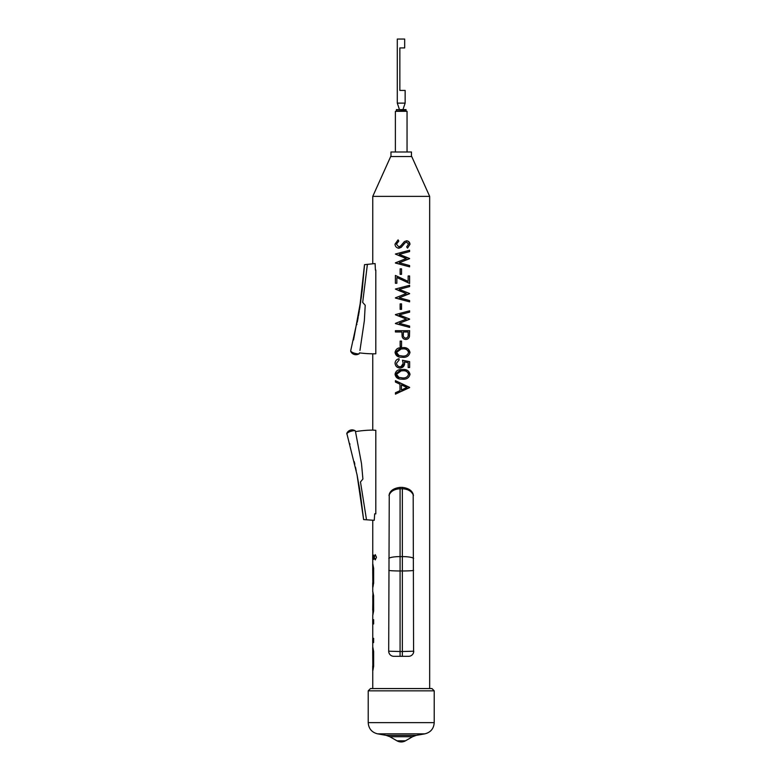 <?xml version="1.0" encoding="UTF-8"?>
<svg xmlns="http://www.w3.org/2000/svg" width="781" height="781" viewBox="0 0 781 781"><rect width="100%" height="100%" fill="white"/><g stroke="black" fill="none" stroke-linecap="round" stroke-linejoin="round"><path stroke-width="1.17" d="M376.432 557.263L375.231 554.617L374.255 557.263L375.231 559.909L376.432 557.263M375.231 559.909L376.481 557.263L375.231 554.617M363.77 519.59L374.245 520.322L371.356 520.126L372.762 520.224L372.762 555.125M355.14 430.77L355.13 430.77C355.882 430.116 347.838 431.249 346.784 433.933L346.823 433.377A5.711 5.711 0 0 1 355.13 430.77L355.521 431.678M346.823 433.377A5.711 5.711 4 0 1 352.485 429.901A5.711 5.711 4 0 0 346.823 433.377L357.073 474.916L363.595 519.463L360.402 493.934L357.034 474.721L360.07 491.796M401.209 688.559L431.942 688.559L434.216 690.834L368.212 690.834L370.487 688.559L401.209 688.559M405.485 740.808L396.943 740.808A8.532 8.532 0 0 0 405.485 740.808L412.563 736.717L389.865 736.717L386.156 735.37L416.273 735.37L424.815 733.857L377.613 733.857L386.156 735.37M375.417 270.099L375.105 263.558L364.502 264.671L359.494 309.735L362.189 290.415L364.493 264.779L361.339 297.219L353.539 339.989M429.667 688.559L429.667 196.373L372.762 196.373L372.762 263.802L372.225 263.861L375.105 263.558M358.977 312.83L350.669 350.854C351.772 353.461 359.875 354.359 359.123 353.725L359.455 352.875A113.801 113.801 0 0 0 375.807 353.803L375.807 270.06M350.728 351.401A5.711 5.711 174 0 0 356.507 354.681A5.711 5.711 174 0 1 350.728 351.401A5.711 5.711 0 0 0 359.123 353.725L359.133 353.715M359.953 350.444L364.346 320.718L365.215 305.273L362.687 302.384L367.392 264.368M397.285 103.121L405.144 103.121L405.144 90.43L399.852 90.43L399.852 47.924L404.675 47.924L404.675 39.05L397.285 39.05L397.285 103.121L399.472 109.604M407.047 151.992L407.047 111.312L395.381 111.312L395.381 151.992M407.047 111.312L395.381 111.312M411.46 156.551L411.46 151.992L390.969 151.992L390.969 156.551M429.667 196.373L411.743 156.551L390.685 156.551L372.762 196.373M372.703 666.076L372.703 670.342L373.65 666.359L373.65 651.432L372.703 647.449L372.82 666.076L372.703 651.715M373.591 642.607L373.65 638.341L372.703 638.341L372.703 642.607L373.591 642.607L373.591 638.341M373.65 623.97L373.65 619.704L372.703 619.704L372.703 623.97L373.65 623.97M373.65 595.952L372.879 591.969L373.591 595.952L373.591 610.888L372.879 614.872L373.65 610.888L373.591 595.952M372.703 582.86L372.703 587.136L373.65 583.153L373.65 568.217L372.703 564.233L372.82 582.86L372.703 568.5M373.65 559.391L373.65 555.125L372.703 555.125L372.703 559.391L373.65 559.391M366.504 519.785L360.48 481.955L362.911 479.026L361.505 463.602L355.492 431.6A113.801 113.801 0 0 1 372.722 430.097L375.807 430.311L375.807 513.878L374.704 513.8L374.245 520.322M395.43 394.151L409.644 387.396L395.411 380.659L395.411 382.046L399.979 384.203L400.009 390.656L395.43 392.765L395.43 394.151L395.43 392.765L400.009 390.656L399.979 384.203L395.411 382.046L395.42 380.659M401.2 369.589L395.049 374.284C395.694 377.516 397.744 379.127 401.209 379.117L402.44 379.195C406.54 379.546 409.059 377.906 410.015 374.284C409.029 370.672 406.501 369.081 402.44 369.53L401.209 369.589C397.763 369.52 395.713 371.092 395.04 374.284L399.179 378.824M400.038 368.076L401.209 367.851C403.25 367.275 404.392 365.85 404.656 363.595L404.373 361.915L408.18 362.687L408.18 367.519L409.644 367.519L409.644 361.681L402.459 360.226L403.181 363.36L401.209 366.435L400.097 366.797C397.988 366.543 396.797 365.342 396.514 363.185L399.071 360.051L399.071 358.772C396.709 359.221 395.362 360.676 395.04 363.116C395.342 366.094 397.012 367.744 400.038 368.076C397.021 367.753 395.362 366.104 395.059 363.116L395.04 363.116C395.381 360.666 396.719 359.221 399.071 358.772M401.19 347.711L395.059 352.407C395.694 355.619 397.754 357.229 401.209 357.229L402.459 357.308C406.54 357.659 409.059 356.019 409.996 352.397C409.019 348.795 406.51 347.203 402.449 347.643L401.209 347.711C397.773 347.643 395.723 349.214 395.049 352.407L399.013 356.897M400.145 346.549L401.561 346.549L401.561 341.082L400.145 341.082L400.145 346.549L400.145 341.082L401.561 341.082L401.483 346.549M395.411 331.964L401.903 331.964L402.137 336.601C402.674 338.398 403.884 339.335 405.769 339.442C407.584 339.374 408.795 338.466 409.42 336.709L409.625 330.685L395.401 330.685L395.411 331.964L395.401 330.685M395.401 323.568L409.625 327.395L409.625 326.097L399.276 323.305L409.625 319.048L399.208 314.909L409.625 312.127L409.625 310.809L395.401 314.597L406.247 319.107L395.401 323.383L401.209 325.15M400.136 309.344L401.551 309.344L401.551 303.877L400.136 303.877L400.136 309.344L400.136 303.877L401.551 303.877L401.209 309.344M395.401 298.039L409.615 301.866L409.615 300.568L399.276 297.766L409.615 293.519L399.198 289.38L409.615 286.588L409.615 285.27L395.391 289.058L406.237 293.568L395.401 297.854L401.209 299.621M396.855 277.489L409.605 283.444L409.605 275.976L408.141 275.976L408.141 281.394L395.391 275.429L395.391 283.269L396.865 283.269L396.855 277.489L401.209 279.559M400.126 274.336L401.541 274.336L401.561 268.859L400.136 268.859L400.126 274.336L400.136 268.859L401.561 268.859L401.473 274.336M401.2 260.551L395.391 263.021L409.605 266.858L409.595 265.55L399.276 262.748L409.595 258.501L399.218 254.362L409.595 251.58L409.595 250.262L395.371 254.05L406.237 258.55L395.381 262.846L401.209 264.603M398.866 248.251L401.209 247.362L404.792 242.998L406.676 242.061L408.512 244.141L406.667 246.923L407.555 248.075L409.976 244.287C409.8 242.227 408.678 241.065 406.608 240.782L404.392 241.573L400.253 246.464L398.876 246.981L396.436 244.199L398.788 241.075L398.066 239.874L394.981 244.199C395.215 246.503 396.504 247.86 398.866 248.251C396.523 247.86 395.225 246.513 394.991 244.199L398.076 239.874M413.461 495.447C411.802 491.298 408.102 489.072 402.352 488.76L402.352 487.383C408.326 488.115 411.929 490.409 413.178 494.246L413.588 652.408M408.609 656.313A5.125 5.125 0 0 0 413.735 651.198L402.352 651.52L402.352 656.313L408.609 656.313L393.819 656.313L400.077 656.313L400.077 651.52L402.352 651.52L402.352 570.97L400.077 570.97L400.077 651.52L388.694 651.198L389.25 494.246C390.5 490.409 394.102 488.115 400.077 487.383L402.352 487.383M413.569 570.374A11.383 0.713 -0 0 1 402.352 570.97L402.352 488.76L400.077 488.76C394.327 489.072 390.627 491.298 388.967 495.447M388.694 651.198A5.125 5.125 0 0 0 393.819 656.313M406.003 111.029L406.022 109.604L396.416 109.604L396.436 111.029L403.367 110.746L403.367 109.604M403.865 109.604L403.855 111.029M406.022 110.746L403.865 110.746M373.591 559.391L373.591 555.125M372.937 587.136L373.591 583.153L373.591 568.217L372.879 564.233M372.762 595.766L372.879 614.872M372.703 610.137L372.937 591.969M373.591 623.97L373.591 619.704M372.937 670.342L373.591 666.359L373.591 651.432L372.879 647.449M401.209 391.457L409.644 387.581L401.209 383.432M401.434 389.983L401.405 384.896L406.852 387.474L401.434 389.983L401.405 384.896M402.44 379.195C406.51 379.556 409.029 377.916 409.996 374.284L410.015 374.284M409.996 374.284L404.451 369.628M408.551 374.324C407.643 377.047 405.603 378.238 402.44 377.916L398.945 377.379L396.504 374.333L401.219 370.838L402.44 370.809C405.612 370.399 407.653 371.571 408.551 374.324M400.097 366.797L401.209 366.435M401.209 367.851L404.656 363.595L404.373 361.915M408.16 367.519L409.644 367.519L409.644 361.681L406.589 361.066M402.459 357.308C406.51 357.669 409.019 356.029 409.976 352.397L404.47 347.75M408.541 352.446C407.643 355.16 405.622 356.351 402.469 356.038L398.964 355.501L396.523 352.446L401.219 348.961L402.459 348.922C405.622 348.511 407.643 349.683 408.541 352.446M405.759 339.442C407.565 339.374 408.785 338.466 409.4 336.709L409.42 336.709M409.4 336.709L409.615 330.685M401.131 330.685L395.42 330.685M405.759 338.163C403.865 337.753 403.055 336.513 403.318 334.453L403.347 331.964L408.151 331.964L408.16 334.561C408.414 336.591 407.614 337.792 405.769 338.163L405.769 338.163C403.875 337.753 403.064 336.523 403.328 334.453L403.357 331.964L408.16 331.964M401.161 321.108L395.401 323.383M409.605 327.395L409.625 326.097M409.605 326.097L401.209 323.832M401.209 322.524L409.625 319.234M409.605 319.048L401.209 315.729M401.209 314.362L409.625 312.127M409.605 312.127L409.605 310.809M401.209 313.025L395.401 314.597M395.411 314.772L401.219 317.096M401.161 295.579L395.401 297.854M409.595 301.866L409.615 300.568M409.595 300.568L401.209 298.303M401.209 296.985L409.615 293.705M409.595 293.519L401.209 290.2M401.209 288.833L409.615 286.588M409.595 286.588L409.595 285.27M401.209 287.496L395.391 289.058L401.004 291.489M409.595 283.444L409.586 275.976M408.131 281.394L401.209 278.173M395.401 275.429L395.401 283.269M409.586 266.858L409.595 265.55L401.209 263.285M401.209 261.977L409.595 258.687L401.209 255.172M401.209 253.815L409.595 251.58L409.586 250.262M401.209 252.488L395.371 254.05L401.219 256.529M403.367 244.902L404.792 242.998L406.676 242.061M407.545 248.075L409.976 244.287L408.414 241.397M401.209 245.498L398.876 246.981M356.507 354.681A5.711 5.711 0 0 0 359.123 353.725L359.133 353.725A5.711 5.711 0 0 1 356.507 354.681M372.762 670.342L372.762 688.559L370.487 688.559M355.13 430.77A5.711 5.711 0 0 0 352.485 429.901A5.711 5.711 0 0 1 355.13 430.77L355.296 431.112M375.807 513.878L374.704 513.8M368.212 690.834L368.212 722.65L434.216 722.65C433.787 728.653 430.653 732.393 424.815 733.857M400.077 487.383L400.077 570.97A11.383 0.713 -0 0 1 388.86 570.374M413.608 558.435A11.383 2.158 -0 0 0 402.352 556.599L400.077 556.599A11.383 2.158 -0 0 0 388.821 558.435M349.927 444.33L349.732 443.637M354.232 461.62L354.828 464.236M355.462 467.136L355.726 468.375M356.165 470.426L355.99 469.596M355.843 468.893L355.619 467.878M358.918 484.855L359.758 489.833M360.646 495.505L360.724 496.072M434.216 722.65L434.216 690.834M372.762 647.449L372.762 642.607M372.762 638.341L372.762 623.97M372.762 619.704L372.762 614.872M372.762 591.969L372.762 587.136M372.762 564.233L372.762 559.391M372.762 430.097L372.762 353.803M402.957 109.604L405.144 103.121M356.819 324.623L356.937 324.027M357.298 322.153L358.186 317.35M358.459 315.836L359.309 310.867M360.558 302.784L364.366 266.799M364.366 266.712L364.424 265.862M364.454 265.423L364.483 264.866M364.346 267.102L361.222 298.059M359.963 306.777L359.631 308.866M396.943 740.808L389.865 736.717M412.563 736.717L416.273 735.37M368.212 722.65C368.642 728.653 371.776 732.393 377.613 733.857M357.034 474.721L363.614 519.58"/></g></svg>
